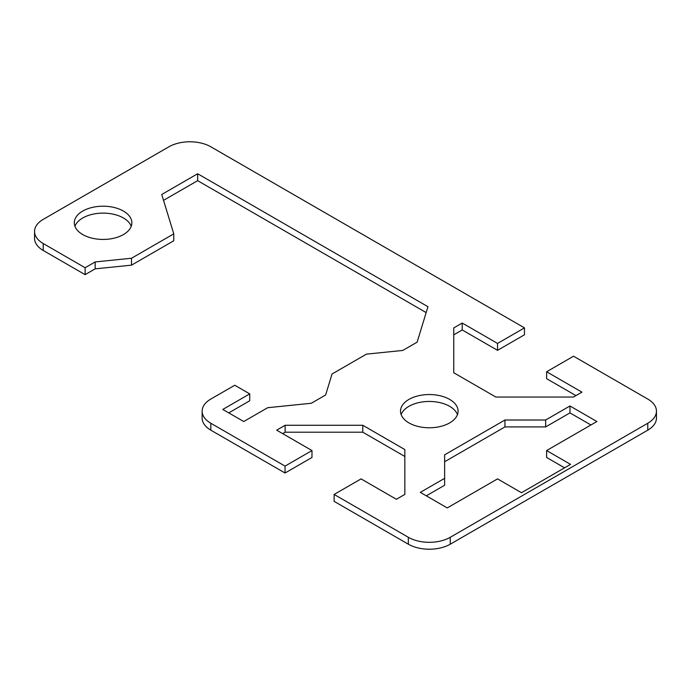 <?xml version="1.0" encoding="UTF-8"?>
<svg xmlns="http://www.w3.org/2000/svg" width="691" height="691" viewBox="0 0 691 691"><rect width="100%" height="100%" fill="white"/><g stroke="black" fill="none" stroke-linecap="round" stroke-linejoin="round"><path stroke-width="1.04" d="M449.651 399.407A28.78 16.619 180 0 1 458.081 411.162A28.78 16.619 180 0 1 440.314 426.511A28.78 16.619 180 0 1 408.951 422.909A28.78 16.619 180 0 1 400.521 411.162A28.78 16.619 180 0 1 418.288 395.805A28.78 16.619 180 0 1 449.651 399.407M457.451 414.617A28.78 16.619 0 0 0 449.651 406.325A28.78 16.619 0 0 0 421.121 402.136A28.78 16.619 0 0 0 401.143 414.617M123.439 211.075A28.78 16.619 180 0 1 131.86 222.822A28.78 16.619 180 0 1 114.101 238.17A28.78 16.619 180 0 1 82.73 234.569A28.78 16.619 180 0 1 74.3 222.822A28.78 16.619 180 0 1 92.067 207.473A28.78 16.619 180 0 1 123.439 211.075M131.238 226.277A28.78 16.619 0 0 0 123.439 217.985A28.78 16.619 0 0 0 94.909 213.804A28.78 16.619 0 0 0 74.93 226.277M34.55 231.459L34.55 238.369A29.627 17.102 0 0 0 43.231 250.47L43.231 243.552A29.627 17.102 180 0 1 34.55 231.459A29.627 17.102 180 0 1 43.231 219.367L168.924 146.794A29.627 17.102 180 0 1 210.824 146.794L524.469 327.88L524.469 334.79L497.537 350.337L462.219 329.952L453.754 334.833M43.231 243.552L85.123 267.745L95.177 261.941L131.515 258.244L173.769 233.852L161.746 194.482L197.652 173.752L427.954 306.709L417.122 342.166L402.784 350.441L366.446 354.137L332.034 374.012L325.625 394.984L311.287 403.268L267.685 407.707L243.742 421.527L222.796 409.435L249.727 393.879L234.767 385.241L210.824 399.061A29.627 17.102 180 0 0 202.143 411.162L202.143 418.072A29.627 17.102 0 0 0 210.824 430.165L285.046 473.015L285.046 466.105L210.824 423.255A29.627 17.102 180 0 1 202.143 411.162M285.046 466.105L311.978 450.558L276.668 430.165L285.133 425.276L362.775 425.276L404.84 449.565L404.84 494.393L396.375 499.282L361.065 478.889L334.124 494.445L334.124 501.355L408.346 544.206A29.627 17.102 0 0 0 450.247 544.206L647.769 430.165A29.627 17.102 0 0 0 656.45 418.072L656.45 411.162A29.627 17.102 180 0 1 647.769 423.255L450.247 537.296A29.627 17.102 180 0 1 408.346 537.296L334.124 494.445M524.469 327.88L497.537 343.427L462.219 323.034L453.754 327.923L453.754 372.751L495.818 397.04L573.47 397.04L581.934 392.151L546.616 371.767L573.547 356.21L647.769 399.061A29.627 17.102 180 0 1 656.45 411.162M420.318 492.372L444.624 478.336L444.624 454.833L504.948 420.007L545.657 420.007L569.963 405.98L596.894 421.527L546.616 450.558L570.559 464.378L521.48 492.718L497.537 478.889L447.258 507.92L420.318 492.372M426.157 312.582L197.652 180.662L163.534 200.355M197.652 173.752L197.652 180.662M173.769 233.852L173.769 240.762L131.515 265.154L95.177 268.851L85.123 274.655L43.231 250.47M131.515 258.244L131.515 265.154M95.177 261.941L95.177 268.851M85.123 267.745L85.123 274.655M249.727 393.879L249.727 400.789L228.781 412.89M575.948 395.606L546.616 378.677L546.616 371.767M404.84 456.475L362.775 432.195L285.133 432.195L282.654 433.62M311.978 450.558L311.978 457.468L285.046 473.015M444.624 478.336L444.624 485.246L426.304 495.827M564.573 467.833L546.616 457.468L546.616 450.558M590.909 424.982L569.963 412.89L545.657 426.917L504.948 426.917L444.624 461.752M569.963 405.98L569.963 412.89M545.657 420.007L545.657 426.917M504.948 420.007L504.948 426.917M497.537 343.427L497.537 350.337M462.219 323.034L462.219 329.952M362.775 425.276L362.775 432.195M285.133 425.276L285.133 432.195M210.824 430.165L210.824 423.255M450.247 544.206L450.247 537.296M408.346 537.296L408.346 544.206M647.769 423.255L647.769 430.165"/></g></svg>
